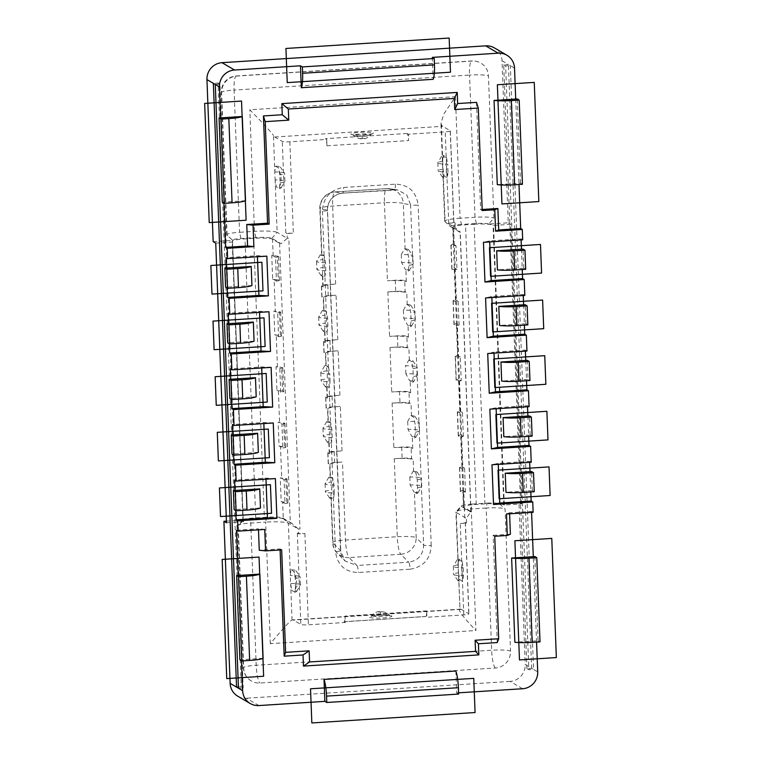 <?xml version="1.0" encoding="UTF-8"?>
<svg xmlns="http://www.w3.org/2000/svg" width="761" height="761" viewBox="0 0 761 761"><rect width="100%" height="100%" fill="white"/><g stroke="black" fill="none" stroke-linecap="round" stroke-linejoin="round"><path stroke-width="0.57" stroke-dasharray="3.81 2.85" d="M494.003 353.142L493.956 352.096L487.715 353.542M526.526 380.738L526.479 379.492L501.68 381.071M525.394 351.135L525.347 350.098L493.956 352.096M527.316 360.324L528.048 379.387L529.97 380.519M525.746 360.429L526.479 379.492L528.048 379.387M522.626 688.734L510.127 681.409A16.029 15.591 120.4 0 0 525.214 664.524L531.625 668.282L508.424 64.495L510.346 65.627L533.547 669.404L531.625 668.282L526.916 668.577L528.838 669.709L533.547 669.404L537.713 671.849M536.572 642.113L533.29 556.652M531.587 512.41L531.549 511.373L533.147 512.305M530.798 491.958L530.75 490.712L505.96 492.3M530.017 471.649L530.75 490.712L532.32 490.617L534.241 491.739M529.666 462.355L529.627 461.318L498.236 463.325L491.987 464.762M531.226 462.26L529.627 461.318M528.667 436.348L528.619 435.102L503.82 436.681M527.887 416.039L528.619 435.102L530.189 435.007L532.11 436.129M527.525 406.745L527.487 405.708L496.096 407.715L489.856 409.152M529.085 406.65L527.487 405.708M526.954 351.04L525.347 350.098M524.396 325.128L524.348 323.882L499.549 325.461M523.616 304.809L524.348 323.882L525.918 323.777L527.839 324.909M523.254 295.525L523.216 294.488L491.825 296.486L485.575 297.932M524.814 295.43L523.216 294.488M522.255 269.518L522.208 268.272L497.409 269.851M521.475 249.199L522.208 268.272L523.777 268.167L525.699 269.299M521.114 239.915L521.076 238.878L489.684 240.876L483.444 242.321M522.683 239.81L521.076 238.878M515.711 99.054L518.992 184.514M271.886 238.307L277.166 232.4L287.239 238.298L281.075 243.701L271.886 238.307A13.622 1.731 -2.2 0 0 255.82 237.565L240.914 238.516A10.416 1.322 -2.2 0 0 232.666 240.305A10.416 1.322 -2.2 0 0 232.79 240.39L227.082 235.178L221.622 92.966A16.029 15.591 -59.6 0 1 236.7 76.081L472.134 61.051A16.029 15.591 -59.6 0 1 488.438 75.948L493.899 218.15L488.619 224.057L508.243 222.811L502.013 60.737A16.029 15.591 120.4 0 0 494.431 47.914M220.633 117.879L223.905 203.139M227.178 288.143L226.398 268.034M229.308 343.753L228.538 323.644M231.449 399.363L230.678 379.254M233.579 454.973L232.809 434.864M235.72 510.583L234.949 490.474M241.484 660.738L238.212 575.478M237.727 696.182A16.029 15.591 120.4 0 0 246.44 698.237L258.94 705.561M510.127 681.409L246.44 698.237M458.579 692.824L456.705 692.948L458.626 694.07M502.013 60.737L508.424 64.495L503.715 64.799L526.916 668.577M521.551 503.953L510.802 224.314L493.537 225.418L504.286 505.057L521.551 503.953L518.983 502.45L525.214 664.524M508.243 222.811L510.802 224.314M456.952 269.584L454.593 268.205A16.029 2.036 177.8 0 1 454.269 267.815A16.029 2.036 177.8 0 1 454.307 267.663L452.015 268.88A5.612 0.713 -2.2 0 0 451.834 269.071A5.612 0.713 -2.2 0 0 456.952 269.584L456.039 245.746A5.612 0.713 177.8 0 1 450.921 245.232A5.612 0.713 177.8 0 1 451.102 245.052L453.394 243.824A16.029 2.036 -2.2 0 0 453.356 243.986A16.029 2.036 -2.2 0 0 453.68 244.367L453.033 227.682A16.029 2.036 177.8 0 1 452.709 227.301A16.029 2.036 177.8 0 1 465.532 224.809L474.16 224.257L484.9 503.896A16.029 2.036 -2.2 0 1 503.801 504.771L504.286 505.057M474.16 224.257A16.029 2.036 177.8 0 1 493.061 225.132L493.537 225.418M484.9 503.896L476.272 504.448A16.029 2.036 -2.2 0 0 463.459 506.94A16.029 2.036 -2.2 0 0 463.782 507.33L470.831 511.459A8.019 1.018 177.8 0 1 470.992 511.658A8.019 1.018 177.8 0 1 470.745 511.925L466.341 518.346L466.55 523.13L460.272 523.53A6.411 0.818 -2.2 0 0 465.399 522.531A6.411 0.818 -2.2 0 0 465.266 522.379L466.55 523.13M455.373 356.272A5.612 0.713 -2.2 0 0 455.192 356.462A5.612 0.713 -2.2 0 0 460.31 356.976L461.223 380.804L458.864 379.425A16.029 2.036 177.8 0 1 458.541 379.035A16.029 2.036 177.8 0 1 458.579 378.883L456.286 380.1L455.373 356.272L457.665 355.045A16.029 2.036 -2.2 0 0 457.627 355.206A16.029 2.036 -2.2 0 0 457.951 355.596L456.733 323.815A16.029 2.036 177.8 0 1 456.41 323.425A16.029 2.036 177.8 0 1 456.448 323.273L454.155 324.49A5.612 0.713 -2.2 0 0 453.975 324.681A5.612 0.713 -2.2 0 0 459.083 325.194L456.733 323.815M459.083 325.194L458.17 301.366A5.612 0.713 177.8 0 1 453.061 300.842A5.612 0.713 177.8 0 1 453.233 300.662L455.535 299.434L456.448 323.273M455.535 299.434A16.029 2.036 -2.2 0 0 455.487 299.596A16.029 2.036 -2.2 0 0 455.82 299.977L454.593 268.205M453.394 243.824L454.307 267.663M463.135 490.645A16.029 2.036 177.8 0 1 462.812 490.265A16.029 2.036 177.8 0 1 462.859 490.103L460.557 491.321A5.612 0.713 -2.2 0 0 460.386 491.511A5.612 0.713 -2.2 0 0 465.494 492.025L463.135 490.645L463.782 507.33M465.494 492.025L464.581 468.196A5.612 0.713 177.8 0 1 459.473 467.682A5.612 0.713 177.8 0 1 459.644 467.492L461.937 466.274L462.859 490.103M461.937 466.274A16.029 2.036 -2.2 0 0 461.898 466.426A16.029 2.036 -2.2 0 0 462.222 466.816L461.004 435.035A16.029 2.036 177.8 0 1 460.681 434.645A16.029 2.036 177.8 0 1 460.719 434.493L458.426 435.711A5.612 0.713 -2.2 0 0 458.246 435.901A5.612 0.713 -2.2 0 0 463.363 436.414L461.004 435.035M463.363 436.414L462.441 412.586A5.612 0.713 177.8 0 1 457.332 412.072A5.612 0.713 177.8 0 1 457.513 411.882L459.806 410.664L460.719 434.493M459.806 410.664A16.029 2.036 -2.2 0 0 459.768 410.816A16.029 2.036 -2.2 0 0 460.091 411.206L458.864 379.425M457.665 355.045L458.579 378.883M461.223 380.804A5.612 0.713 177.8 0 1 456.115 380.291A5.612 0.713 177.8 0 1 456.286 380.1M464.581 468.196L462.222 466.816M462.441 412.586L460.091 411.206M460.31 356.976L457.951 355.596M458.17 301.366L455.82 299.977M456.039 245.746L453.68 244.367M453.033 227.682L460.091 231.82A8.019 1.018 -2.2 0 1 460.253 232.01A8.019 1.018 -2.2 0 1 460.005 232.276L455.164 227.577L445.099 221.679L450.807 226.892A13.622 1.731 -2.2 0 1 450.655 226.778L444.89 221.527A19.234 2.445 -2.2 0 0 445.099 221.679L443.111 169.893L444.234 176.133L447.24 177.893L447.582 175.42L446.488 172.1L448.01 172.129L447.582 175.42M298.616 533.851L297.332 533.1A6.411 0.818 -2.2 0 0 304.895 533.451L298.616 533.851L298.407 529.066L299.996 528.981L288.828 238.212L287.239 238.298L287.078 233.551L293.356 233.151A6.411 0.818 177.8 0 1 285.794 232.799L287.078 233.551M240.914 238.516L239.572 232.295L254.478 231.344A19.234 2.445 -2.2 0 1 277.166 232.4L275.178 180.604L276.291 186.845L279.297 188.604L280.077 182.849L279.772 174.906L278.507 167.953L275.501 166.193L274.816 171.377L273.437 135.458A25.646 4.966 86.3 0 0 274.75 137.018L282.283 141.432A6.411 0.818 -2.2 0 0 289.846 141.784L326.726 139.434L326.973 145.789A6.411 1.246 -93.7 0 0 325.442 138.683L326.726 139.434M408.343 134.221L407.059 133.47A6.411 1.246 86.3 0 1 408.59 140.576L408.343 134.221L445.233 131.872A6.411 0.818 -2.2 0 0 450.35 130.873A6.411 0.818 -2.2 0 0 450.227 130.721L442.693 126.307A25.646 4.966 -93.7 0 1 441.38 124.747L440.942 123.006L444.015 113.75L455.42 96.676L249.817 109.793C263.962 124.252 271.829 132.814 273.437 135.458M455.021 222.83L453.737 222.079A6.411 0.818 177.8 0 1 453.86 222.231A6.411 0.818 177.8 0 1 448.743 223.23L455.021 222.83L455.173 227.587L453.632 227.701L464.8 518.469L466.35 518.355L456.277 512.448A19.234 2.445 177.8 0 1 455.887 511.982A19.234 2.445 177.8 0 1 456.029 511.658A19.234 2.445 177.8 0 1 471.259 508.985L475.929 630.536C462.888 616.724 457.58 609.675 459.996 609.38L455.887 511.982M470.745 511.925L461.556 506.531L456.277 512.448L458.265 564.234L458.94 559.05L461.956 560.819L463.211 567.763L463.516 575.716L462.745 581.471L459.739 579.711L458.617 573.471L459.996 609.38A25.646 4.966 -93.7 0 1 460.595 609.152A25.646 4.966 -93.7 0 1 461.252 609.323L468.776 613.737A6.411 0.818 177.8 0 1 468.909 613.899A6.411 0.818 177.8 0 1 463.782 614.898L426.902 617.247L426.655 610.893A6.411 1.246 86.3 0 1 425.78 616.543A6.411 1.246 86.3 0 1 425.618 616.496L426.902 617.247M345.285 622.45L344.001 621.699A6.411 1.246 -93.7 0 0 344.162 621.747A6.411 1.246 -93.7 0 0 345.037 616.096L345.285 622.45L308.405 624.81A6.411 0.818 177.8 0 1 300.842 624.458L293.308 620.044A25.646 4.966 86.3 0 0 292.652 619.863A25.646 4.966 86.3 0 0 292.053 620.101C290.493 620.405 283.244 628.263 270.326 643.663L475.929 630.536M410.103 569.209C423.439 566.926 430.479 559.012 431.221 545.475A6.411 0.818 177.8 0 1 423.658 545.123L410.588 204.747A6.411 0.818 -2.2 0 0 418.15 205.099C416.2 191.553 408.59 184.571 395.32 184.172L343.525 187.472C330.188 189.755 323.149 197.67 322.407 211.206A6.411 0.818 -2.2 0 0 327.534 210.217A6.411 0.818 -2.2 0 0 327.401 210.055L340.481 550.431A6.411 0.818 177.8 0 1 340.605 550.583A6.411 0.818 177.8 0 1 335.477 551.582C337.427 565.128 345.037 572.11 358.317 572.51L410.103 569.209A6.411 1.246 86.3 0 0 408.695 562.189C418.198 560.61 423.183 554.921 423.658 545.123L416.172 537.608L414.422 492.167L416.714 493.508L417.532 487.772L417.228 479.83L415.915 472.847L413.632 471.506A16.029 2.036 -2.2 0 0 413.118 471.287A10.369 1.322 177.8 0 1 417.114 472.067A10.369 1.322 177.8 0 1 415.915 472.847M291.815 523.34L282.626 517.956A13.622 1.731 177.8 0 0 266.559 517.204L265.656 522.113A19.234 2.445 177.8 0 1 288.333 523.159L298.407 529.066L291.815 523.34A8.019 1.018 177.8 0 1 290.331 522.978L283.282 518.85L282.645 502.165L285.004 503.544L284.081 479.715L281.732 478.336L280.505 446.555L282.864 447.934L281.95 424.105L279.591 422.716L278.374 390.945L280.723 392.324L279.81 368.495L277.451 367.106L276.233 335.335L278.593 336.714L277.679 312.876L275.32 311.496L274.103 279.725L276.452 281.104L275.539 257.266L273.18 255.886A16.029 2.036 -2.2 0 0 271.744 255.42L277.337 256.134L278.26 279.972L272.657 279.249L271.744 255.42M283.282 518.85A16.029 2.036 -2.2 0 0 264.381 517.975L255.753 518.526A16.029 2.036 -2.2 0 0 242.94 521.019A16.029 2.036 -2.2 0 0 243.263 521.399L232.514 241.76A16.029 2.036 177.8 0 1 232.191 241.37A16.029 2.036 177.8 0 1 245.004 238.878L253.641 238.326A16.029 2.036 177.8 0 1 272.543 239.201L279.591 243.339A8.019 1.018 -2.2 0 0 281.075 243.701M279.81 368.495A5.612 0.713 -2.2 0 0 282.778 367.744A5.612 0.713 -2.2 0 0 281.608 367.354L282.531 391.192A5.612 0.713 177.8 0 1 283.691 391.582A5.612 0.713 177.8 0 1 280.723 392.324M282.531 391.192L276.928 390.479L276.015 366.64L281.608 367.354M272.657 279.249A16.029 2.036 177.8 0 1 274.103 279.725M275.32 311.496A16.029 2.036 -2.2 0 0 273.874 311.03L279.477 311.744L280.39 335.582L274.797 334.859L273.874 311.03M274.797 334.859A16.029 2.036 177.8 0 1 276.233 335.335M277.451 367.106A16.029 2.036 -2.2 0 0 276.015 366.64M276.928 390.479A16.029 2.036 177.8 0 1 278.374 390.945M279.591 422.716A16.029 2.036 -2.2 0 0 278.155 422.25L283.748 422.964L284.662 446.802L279.068 446.089L278.145 422.25M279.068 446.089A16.029 2.036 177.8 0 1 280.505 446.555M281.732 478.336A16.029 2.036 -2.2 0 0 280.286 477.86L285.889 478.583L286.802 502.412L281.199 501.699L280.286 477.86M281.199 501.699A16.029 2.036 177.8 0 1 282.645 502.165M243.739 521.685L226.474 522.788M215.734 243.139L232.999 242.036M238.421 686.983L241.256 686.803L218.065 83.025L213.356 83.329M215.277 84.452L219.986 84.157L243.178 687.934L241.256 686.803M219.986 84.157L218.065 83.025M238.469 688.229L243.178 687.934M226.417 521.123L243.53 520.029L238.25 525.946L243.71 668.148A16.029 15.591 -59.6 0 0 260.024 683.036L495.449 668.015A16.029 15.591 -59.6 0 0 510.536 651.121A16.029 2.036 -2.2 0 0 491.635 650.246L256.2 665.266A16.029 2.036 -2.2 0 0 243.387 667.758A16.029 2.036 -2.2 0 0 243.71 668.148M518.983 502.45L499.368 503.706L505.076 508.919L510.536 651.121M238.25 525.946A16.029 2.036 177.8 0 1 237.927 525.556A16.029 2.036 177.8 0 1 238.05 525.29A16.029 2.036 177.8 0 1 250.74 523.064L265.656 522.113L270.326 643.663M472.172 504.086L487.078 503.135L486.174 508.034L471.259 508.985L472.172 504.086A13.622 1.731 177.8 0 0 461.385 505.979L456.029 511.658M458.617 573.471L458.502 572.767A14.43 1.836 -2.2 0 0 453.642 574.336A14.43 1.836 -2.2 0 0 453.699 574.479A14.43 1.836 -2.2 0 0 461.994 575.677L463.516 575.716M458.265 564.234L458.502 572.767M295.572 586.427L295.268 578.484L294.012 571.53L291.006 569.77L290.245 575.544L290.55 583.487L291.796 590.422L294.802 592.191L295.572 586.427L296.704 586.227A14.43 1.836 -2.2 0 0 300.367 585A14.43 1.836 -2.2 0 0 300.414 584.848A14.43 1.836 -2.2 0 0 290.55 583.487M294.802 592.191A10.416 1.322 -2.2 0 0 296.619 591.468A10.416 1.322 -2.2 0 0 291.796 590.422M295.268 578.484L296.4 578.284A14.43 1.836 177.8 0 0 300.11 576.905A14.43 1.836 177.8 0 0 300.053 576.752A14.43 1.836 177.8 0 0 290.245 575.544M291.006 569.77A10.416 1.322 177.8 0 1 295.82 570.598A10.416 1.322 177.8 0 1 294.012 571.53M243.53 520.029A10.416 1.322 177.8 0 1 243.396 519.611A10.416 1.322 177.8 0 1 251.653 518.155L250.74 523.064L256.2 665.266A16.029 3.101 86.3 0 0 260.024 683.036M266.559 517.204L251.653 518.155M459.739 579.711A10.416 1.322 -2.2 0 0 457.932 580.643A10.416 1.322 -2.2 0 0 462.745 581.471M458.198 564.824A14.43 1.836 -2.2 0 0 453.375 566.241A14.43 1.836 -2.2 0 0 453.337 566.393A14.43 1.836 -2.2 0 0 461.689 567.735L461.994 575.677L463.088 578.997M461.956 560.819A10.416 1.322 177.8 0 1 457.123 559.773A10.416 1.322 177.8 0 1 458.94 559.05M463.211 567.763L461.689 567.735L462.507 563.815M461.556 506.531A13.622 1.731 177.8 0 1 461.385 505.979M487.078 503.135A10.416 1.322 177.8 0 1 499.368 503.706M495.449 668.015A16.029 3.101 -93.7 0 1 491.635 650.246L486.174 508.034A16.029 2.036 177.8 0 1 505.076 508.919M213.166 241.637L232.79 240.39M448.01 172.129L447.706 164.186L446.184 164.157A14.43 1.836 177.8 0 1 437.832 162.816A14.43 1.836 177.8 0 1 437.87 162.664A14.43 1.836 177.8 0 1 442.693 161.246L443.444 155.472L446.45 157.232L447.706 164.186M488.619 224.057A10.416 1.322 -2.2 0 0 476.338 223.487L461.423 224.438L460.091 218.226A19.234 2.445 -2.2 0 0 444.719 221.213A19.234 2.445 -2.2 0 0 444.89 221.527M442.693 161.246L443.111 169.893M455.42 96.676L460.091 218.226L475.007 217.275A16.029 2.036 -2.2 0 1 493.899 218.15M274.816 171.377L274.74 171.967A14.43 1.836 177.8 0 1 284.547 173.175A14.43 1.836 177.8 0 1 284.604 173.327A14.43 1.836 177.8 0 1 280.895 174.707L279.772 174.906M275.178 180.604L274.74 171.967M221.622 92.966A16.029 2.036 177.8 0 1 221.299 92.585A16.029 2.036 177.8 0 1 234.112 90.093L239.572 232.295A16.029 2.036 -2.2 0 0 226.759 234.788A16.029 2.036 -2.2 0 0 226.902 235.044A16.029 2.036 -2.2 0 0 227.082 235.178M476.338 223.487L475.007 217.275L469.537 75.063A16.029 2.036 177.8 0 1 488.438 75.948M461.423 224.438A13.622 1.731 -2.2 0 0 450.655 226.778M460.005 232.276L450.807 226.892M280.077 182.849L281.199 182.65A14.43 1.836 -2.2 0 0 284.861 181.422A14.43 1.836 -2.2 0 0 284.909 181.27A14.43 1.836 -2.2 0 0 275.044 179.91M279.297 188.604A10.416 1.322 -2.2 0 0 281.113 187.881A10.416 1.322 -2.2 0 0 276.291 186.845M275.501 166.193A10.416 1.322 177.8 0 1 280.314 167.02A10.416 1.322 177.8 0 1 278.507 167.953M446.45 157.232A10.416 1.322 177.8 0 1 441.627 156.195A10.416 1.322 177.8 0 1 443.444 155.472M444.234 176.133A10.416 1.322 -2.2 0 0 442.426 177.066A10.416 1.322 -2.2 0 0 447.24 177.893M442.997 169.189A14.43 1.836 -2.2 0 0 438.136 170.759A14.43 1.836 -2.2 0 0 438.193 170.902A14.43 1.836 -2.2 0 0 446.488 172.1L446.184 164.157L447.002 160.238M285.004 503.544A5.612 0.713 -2.2 0 0 287.962 502.802A5.612 0.713 -2.2 0 0 286.802 502.412M284.081 479.715A5.612 0.713 -2.2 0 0 287.049 478.964A5.612 0.713 -2.2 0 0 285.889 478.583M282.864 447.934A5.612 0.713 -2.2 0 0 285.822 447.192A5.612 0.713 -2.2 0 0 284.662 446.802M281.95 424.105A5.612 0.713 -2.2 0 0 284.909 423.354A5.612 0.713 -2.2 0 0 283.748 422.964M278.593 336.714A5.612 0.713 -2.2 0 0 281.551 335.972A5.612 0.713 -2.2 0 0 280.39 335.582M277.679 312.876A5.612 0.713 -2.2 0 0 280.638 312.134A5.612 0.713 -2.2 0 0 279.477 311.744M276.452 281.104A5.612 0.713 -2.2 0 0 279.42 280.352A5.612 0.713 -2.2 0 0 278.26 279.972M275.539 257.266A5.612 0.713 -2.2 0 0 278.497 256.524A5.612 0.713 -2.2 0 0 277.337 256.134M412.443 382.279A10.369 1.322 -2.2 0 0 413.642 381.708L417.399 375.24A14.373 1.826 177.8 0 0 417.437 375.097A14.373 1.826 177.8 0 0 405.86 373.746L409.637 380.719A16.029 2.036 177.8 0 1 410.15 380.938L412.443 382.279L413.261 376.552L412.957 368.609L411.644 361.627L409.361 360.286A16.029 2.036 -2.2 0 0 408.847 360.058A10.369 1.322 177.8 0 1 412.843 360.847A10.369 1.322 177.8 0 1 411.644 361.627M409.009 391.915L410.607 392.857A16.029 2.036 -2.2 0 0 391.706 391.982L399.554 391.477A8.019 1.018 177.8 0 1 409.009 391.915L409.437 403.045A8.019 1.018 -2.2 0 0 399.982 402.598L392.134 403.102A16.029 2.036 177.8 0 1 411.035 403.977L409.437 403.045M410.978 415.668A16.029 2.036 -2.2 0 1 411.492 415.896L413.784 417.237L415.087 424.219A14.373 1.826 -2.2 0 0 419.263 422.764A14.373 1.826 -2.2 0 0 419.216 422.612A14.373 1.826 -2.2 0 0 407.696 421.413L410.978 415.668A10.369 1.322 177.8 0 1 414.983 416.457A10.369 1.322 177.8 0 1 413.784 417.237M407.696 421.413L408.001 429.356L411.777 436.329A16.029 2.036 177.8 0 1 412.291 436.548L414.574 437.889L415.392 432.162L415.087 424.219M411.14 447.525L412.747 448.467A16.029 2.036 -2.2 0 0 393.846 447.592L401.694 447.088A8.019 1.018 177.8 0 1 411.14 447.525L411.568 458.655A8.019 1.018 -2.2 0 0 402.122 458.217L394.274 458.712A16.029 2.036 177.8 0 1 413.175 459.587L411.568 458.655M404.567 248.837A16.029 2.036 -2.2 0 1 405.08 249.066L407.373 250.407L408.686 257.38A14.373 1.826 -2.2 0 0 412.862 255.924A14.373 1.826 -2.2 0 0 412.804 255.782A14.373 1.826 -2.2 0 0 401.285 254.583L404.567 248.837A10.369 1.322 177.8 0 1 408.571 249.618A10.369 1.322 177.8 0 1 407.373 250.407M401.285 254.583L401.589 262.526L405.366 269.499A16.029 2.036 177.8 0 1 405.879 269.717L408.162 271.059L408.99 265.332L408.686 257.38M404.728 280.695L406.336 281.637A16.029 2.036 -2.2 0 0 387.435 280.761L395.282 280.257A8.019 1.018 177.8 0 1 404.728 280.695L405.156 291.815A8.019 1.018 -2.2 0 0 395.71 291.377L387.863 291.882A16.029 2.036 177.8 0 1 406.764 292.757L405.156 291.815M406.707 304.448A16.029 2.036 -2.2 0 1 407.221 304.676L409.513 306.017L410.816 312.999A14.373 1.826 -2.2 0 0 414.992 311.534A14.373 1.826 -2.2 0 0 414.945 311.392A14.373 1.826 -2.2 0 0 403.416 310.193L406.707 304.448A10.369 1.322 177.8 0 1 410.712 305.237A10.369 1.322 177.8 0 1 409.513 306.017M403.416 310.193L403.73 318.136L407.496 325.109A16.029 2.036 177.8 0 1 408.01 325.327L410.303 326.669L411.121 320.942L410.816 312.999M406.869 336.305L408.467 337.247A16.029 2.036 -2.2 0 0 389.575 336.372L397.423 335.867A8.019 1.018 177.8 0 1 406.869 336.305L407.297 347.425A8.019 1.018 -2.2 0 0 397.841 346.987L390.003 347.492A16.029 2.036 177.8 0 1 408.895 348.367L407.297 347.425M412.957 368.609A14.373 1.826 -2.2 0 0 417.133 367.154A14.373 1.826 -2.2 0 0 417.076 367.002A14.373 1.826 -2.2 0 0 405.556 365.803L408.847 360.058M417.399 375.24A14.373 1.826 177.8 0 1 413.261 376.552M405.86 373.746L405.556 365.803M327.097 397.775L326.688 386.008A16.029 2.036 177.8 0 0 326.964 386.246L327.42 398.165A16.029 2.036 -2.2 0 1 327.097 397.775A16.029 2.036 -2.2 0 1 339.91 395.282L332.062 395.787A8.019 1.018 177.8 0 0 325.66 397.033L326.089 408.153A8.019 1.018 -2.2 0 0 326.25 408.353L327.848 409.285A16.029 2.036 177.8 0 1 327.525 408.904A16.029 2.036 177.8 0 1 340.338 406.403L332.49 406.907A8.019 1.018 -2.2 0 0 326.089 408.153M330.597 422.545A10.369 1.322 177.8 0 1 326.735 421.565A10.369 1.322 177.8 0 1 328.029 420.966A16.029 2.036 -2.2 0 0 328.305 421.204L330.597 422.545L331.91 429.527L332.215 437.47L331.387 443.197L329.104 441.856L329.561 453.775A16.029 2.036 -2.2 0 1 329.237 453.394A16.029 2.036 -2.2 0 1 342.05 450.893L334.203 451.397A8.019 1.018 177.8 0 0 327.791 452.643L328.219 463.763A8.019 1.018 -2.2 0 0 328.381 463.963L329.989 464.895A16.029 2.036 177.8 0 1 329.665 464.514A16.029 2.036 177.8 0 1 342.479 462.022L334.631 462.517A8.019 1.018 -2.2 0 0 328.219 463.763M324.186 255.715A10.369 1.322 177.8 0 1 320.324 254.726A10.369 1.322 177.8 0 1 321.627 254.136A16.029 2.036 -2.2 0 0 321.903 254.374L324.186 255.715L325.499 262.697L325.803 270.64L324.985 276.367L322.693 275.025L323.149 286.945A16.029 2.036 -2.2 0 1 322.826 286.555A16.029 2.036 -2.2 0 1 335.639 284.062L327.791 284.566A8.019 1.018 177.8 0 0 321.389 285.813L321.808 296.933A8.019 1.018 -2.2 0 0 321.97 297.123L323.577 298.065A16.029 2.036 177.8 0 1 323.254 297.675A16.029 2.036 177.8 0 1 336.067 295.182L328.219 295.687A8.019 1.018 -2.2 0 0 321.808 296.933M326.326 311.325A10.369 1.322 177.8 0 1 322.464 310.336A10.369 1.322 177.8 0 1 323.758 309.746A16.029 2.036 -2.2 0 0 324.034 309.984L326.326 311.325L327.63 318.307L327.934 326.25L327.116 331.977L324.833 330.635L325.289 342.555A16.029 2.036 -2.2 0 1 324.966 342.165A16.029 2.036 -2.2 0 1 337.779 339.672L329.932 340.177A8.019 1.018 177.8 0 0 323.52 341.423L323.948 352.543A8.019 1.018 -2.2 0 0 324.11 352.733L325.718 353.675A16.029 2.036 177.8 0 1 325.394 353.294A16.029 2.036 177.8 0 1 338.207 350.792L330.36 351.297A8.019 1.018 -2.2 0 0 323.948 352.543M326.602 384.809L327.392 378.75L327.078 370.807L325.898 365.356A16.029 2.036 -2.2 0 0 326.174 365.594L328.457 366.935A10.369 1.322 177.8 0 1 324.595 365.946A10.369 1.322 177.8 0 1 325.898 365.356L325.394 353.294M327.078 370.807A14.373 1.826 -2.2 0 0 320.847 372.414A14.373 1.826 -2.2 0 0 320.809 372.567A14.373 1.826 -2.2 0 0 329.77 373.917L330.074 381.86A14.373 1.826 177.8 0 1 321.161 380.652A14.373 1.826 177.8 0 1 321.113 380.51A14.373 1.826 177.8 0 1 327.392 378.75M394.274 458.712L397.271 536.724L345.475 540.034A16.029 2.036 -2.2 0 0 332.662 542.526L330.959 497.228A16.029 2.036 177.8 0 0 331.235 497.475L333.527 498.816L334.345 493.08A14.373 1.826 177.8 0 1 325.442 491.882A14.373 1.826 177.8 0 1 325.385 491.73A14.373 1.826 177.8 0 1 331.663 489.979L331.358 482.027L330.16 477.48M332.728 478.155A10.369 1.322 177.8 0 1 328.876 477.176A10.369 1.322 177.8 0 1 330.169 476.576A16.029 2.036 -2.2 0 0 330.445 476.814L332.728 478.155L334.041 485.138L334.345 493.08M329.561 453.775L327.953 452.833A8.019 1.018 177.8 0 1 327.791 452.643M327.42 398.165L325.822 397.223A8.019 1.018 177.8 0 1 325.66 397.033M326.964 386.246L329.256 387.587L330.074 381.86M328.457 366.935L329.77 373.917M325.289 342.555L323.682 341.613A8.019 1.018 177.8 0 1 323.52 341.423M323.149 286.945L321.551 286.003A8.019 1.018 177.8 0 1 321.389 285.813M331.235 497.475L332.985 542.916L340.481 550.431L345.085 561.019L356.899 565.49L349.004 557.575L400.8 554.274L408.695 562.189L356.899 565.49A6.411 1.246 -93.7 0 1 358.317 572.51M417.228 479.83A14.373 1.826 -2.2 0 0 421.404 478.374A14.373 1.826 -2.2 0 0 421.356 478.231A14.373 1.826 -2.2 0 0 409.827 477.023L413.118 471.287M409.827 477.023L410.131 484.966L413.908 491.939A16.029 2.036 177.8 0 1 414.422 492.167M416.714 493.508A10.369 1.322 -2.2 0 0 417.922 492.928A10.369 1.322 -2.2 0 0 413.908 491.939M417.532 487.772A14.373 1.826 -2.2 0 0 421.67 486.469A14.373 1.826 -2.2 0 0 421.708 486.317A14.373 1.826 -2.2 0 0 410.131 484.966M414.574 437.889A10.369 1.322 -2.2 0 0 415.782 437.318A10.369 1.322 -2.2 0 0 411.777 436.329M415.392 432.162A14.373 1.826 -2.2 0 0 419.53 430.85A14.373 1.826 -2.2 0 0 419.568 430.707A14.373 1.826 -2.2 0 0 408.001 429.356M330.873 496.039L331.663 489.979M329.104 441.856A16.029 2.036 177.8 0 1 328.828 441.618L329.523 434.36L329.218 426.417L328.02 421.87L327.525 408.904M331.91 429.527A14.373 1.826 177.8 0 1 322.949 428.177A14.373 1.826 177.8 0 1 322.987 428.034A14.373 1.826 177.8 0 1 329.218 426.417M332.215 437.47A14.373 1.826 177.8 0 1 323.301 436.262A14.373 1.826 177.8 0 1 323.254 436.12A14.373 1.826 177.8 0 1 329.523 434.36M328.828 441.618A10.369 1.322 -2.2 0 0 327.534 442.426A10.369 1.322 -2.2 0 0 331.387 443.197M334.041 485.138A14.373 1.826 177.8 0 1 325.08 483.787A14.373 1.826 177.8 0 1 325.118 483.644A14.373 1.826 177.8 0 1 331.358 482.027M330.959 497.228A10.369 1.322 -2.2 0 0 329.675 498.036A10.369 1.322 -2.2 0 0 333.527 498.816M335.639 284.062L332.643 206.05A16.029 3.101 86.3 0 1 334.83 191.934A16.029 3.101 86.3 0 1 334.964 191.934L342.593 193.123C333.08 194.683 328.01 200.333 327.401 210.055L320.153 208.933L321.903 254.374M322.693 275.025A16.029 2.036 177.8 0 1 322.417 274.788L323.111 267.53L322.807 259.587L321.618 255.04M325.499 262.697A14.373 1.826 177.8 0 1 316.538 261.346A14.373 1.826 177.8 0 1 316.576 261.194A14.373 1.826 177.8 0 1 322.807 259.587M325.803 270.64A14.373 1.826 177.8 0 1 316.89 269.432A14.373 1.826 177.8 0 1 316.842 269.289A14.373 1.826 177.8 0 1 323.111 267.53M322.417 274.788A10.369 1.322 -2.2 0 0 321.123 275.596A10.369 1.322 -2.2 0 0 324.985 276.367M324.833 330.635A16.029 2.036 177.8 0 1 324.557 330.398L325.251 323.14L324.947 315.197L323.748 310.65M327.63 318.307A14.373 1.826 177.8 0 1 318.669 316.957A14.373 1.826 177.8 0 1 318.716 316.804A14.373 1.826 177.8 0 1 324.947 315.197M327.934 326.25A14.373 1.826 177.8 0 1 319.03 325.042A14.373 1.826 177.8 0 1 318.973 324.899A14.373 1.826 177.8 0 1 325.251 323.14M324.557 330.398A10.369 1.322 -2.2 0 0 323.263 331.206A10.369 1.322 -2.2 0 0 327.116 331.977M405.08 249.066L403.34 203.625L410.588 204.747L406.802 194.978L397.727 189.965L386.759 188.633L334.964 191.934A16.029 15.715 98.8 0 0 320.153 208.933A16.029 2.036 177.8 0 1 319.829 208.543A16.029 2.036 177.8 0 1 332.643 206.05L384.438 202.74L387.435 280.761M410.303 326.669A10.369 1.322 -2.2 0 0 411.511 326.098A10.369 1.322 -2.2 0 0 407.496 325.109M411.121 320.942A14.373 1.826 -2.2 0 0 415.259 319.63A14.373 1.826 -2.2 0 0 415.297 319.487A14.373 1.826 -2.2 0 0 403.73 318.136M408.162 271.059A10.369 1.322 -2.2 0 0 409.37 270.488A10.369 1.322 -2.2 0 0 405.366 269.499M408.99 265.332A14.373 1.826 -2.2 0 0 413.118 264.019A14.373 1.826 -2.2 0 0 413.166 263.867A14.373 1.826 -2.2 0 0 401.589 262.526M326.688 386.008A10.369 1.322 -2.2 0 0 325.404 386.816A10.369 1.322 -2.2 0 0 329.256 387.587M413.642 381.708A10.369 1.322 -2.2 0 0 409.637 380.719M514.512 68.071L510.346 65.627L505.637 65.931L528.838 669.709M505.637 65.931L503.715 64.799M455.868 671.021L456.705 692.948M263.106 658.313L239.877 659.797M236.471 530.198L258.445 528.8L258.483 529.837M280.105 549.956L280.067 548.919L259.273 550.251M497.256 642.569L493.128 535.325L494.736 536.267M510.393 534.222L493.128 535.325M509.613 513.808L509.575 512.771L531.549 511.373M534.859 556.548L538.094 640.762L514.864 642.246M264.761 529.437L258.445 528.8M280.067 548.919L281.665 549.861M509.575 512.771L506.465 514.008M540.015 641.894L538.094 640.762M432.286 57.389L433.133 79.315M522.436 184.295L520.514 183.163L497.285 184.647M476.5 102.355L480.619 209.598L482.179 209.503M245.527 200.714L222.298 202.198M520.514 183.163L517.28 98.949M480.619 209.598L482.217 210.54M266.845 256.143L257.399 255.706L226.007 257.703M257.437 256.742L257.399 255.706M251.929 285.518L225.56 287.201M268.985 311.753L259.53 311.316L228.138 313.313M259.568 312.352L259.53 311.316M254.069 341.128L227.701 342.811M271.116 367.363L261.67 366.926L230.279 368.923M261.67 366.926L261.708 367.963M256.2 396.738L229.841 398.422M273.256 422.973L263.801 422.536L232.409 424.533M263.848 423.573L263.801 422.536M258.34 452.348L231.972 454.032M275.387 478.583L265.941 478.146L234.55 480.153M265.979 479.183L265.941 478.146M260.471 507.958L234.112 509.642M498.274 464.362L498.236 463.325M532.32 490.617L531.587 471.544M496.134 408.752L496.096 407.715M530.189 435.007L529.456 415.934M491.863 297.532L491.825 296.486M525.918 323.777L525.185 304.714M489.723 241.912L489.684 240.876M523.777 268.167L523.045 249.104M362.207 136.809L362.274 138.397M380.462 611.892L380.519 613.48M503.801 504.771L493.061 225.132M476.272 504.448L465.532 224.809M470.831 511.459L460.091 231.82M289.846 141.784L293.356 233.151M326.973 145.789L408.59 140.576M448.743 223.23L445.233 131.872M463.782 614.898L460.272 523.53M426.655 610.893L345.037 616.096M304.895 533.451L308.405 624.81M431.221 545.475L418.15 205.099M322.407 211.206L335.477 551.582M279.591 243.339L290.331 522.978M273.18 255.886L272.543 239.201M253.641 238.326L264.381 517.975M255.753 518.526L245.004 238.878M232.514 241.76L243.263 521.399M465.266 522.379L468.776 613.737M461.252 609.323L293.308 620.044M344.001 621.699L425.618 616.496M369.656 617.361A11.225 1.427 -2.2 0 0 382.888 617.97A11.225 1.427 -2.2 0 0 391.63 615.953A11.225 1.427 -2.2 0 0 378.398 615.345A11.225 1.427 -2.2 0 0 369.656 617.361M292.053 620.101L290.673 584.182M297.332 533.1L300.842 624.458M282.626 517.956L288.333 523.159L290.322 574.955M294.564 574.536L296.4 578.284L296.704 586.227L295.154 589.708M372.177 615.83A8.59 1.094 -2.2 0 0 381.86 616.324A8.59 1.094 -2.2 0 0 389.137 614.869A8.59 1.094 -2.2 0 0 389.004 614.755A8.59 1.094 -2.2 0 0 380.091 614.222A8.59 1.094 -2.2 0 0 372.034 615.525A8.59 1.094 -2.2 0 0 372.177 615.83M378.493 612.015L382.431 611.768L378.493 612.015M285.794 232.799L282.283 141.432M274.75 137.018L442.693 126.307M407.059 133.47L325.442 138.683M373.071 132.937A11.225 1.427 177.8 0 1 364.329 134.954A11.225 1.427 177.8 0 1 351.097 134.336A11.225 1.427 177.8 0 1 359.848 132.319A11.225 1.427 177.8 0 1 373.071 132.937M441.38 124.747L442.759 160.657M453.737 222.079L450.227 130.721M255.82 237.565L254.478 231.344L249.817 109.793M236.7 76.081A16.029 3.101 86.3 0 0 236.291 75.967A16.029 3.101 86.3 0 0 234.112 90.093L469.537 75.063A16.029 3.101 -93.7 0 1 471.725 60.947A16.029 3.101 -93.7 0 1 472.134 61.051M279.059 170.959L280.895 174.707L281.199 182.65L279.648 186.131M370.55 134.459A8.59 1.094 177.8 0 1 370.693 134.764A8.59 1.094 177.8 0 1 362.645 136.067A8.59 1.094 177.8 0 1 353.732 135.534A8.59 1.094 177.8 0 1 353.589 135.42A8.59 1.094 177.8 0 1 360.876 133.965A8.59 1.094 177.8 0 1 370.55 134.459M364.243 138.274L360.305 138.531L364.243 138.274M410.607 392.857L410.15 380.938M411.492 415.896L411.035 403.977M412.747 448.467L412.291 436.548M413.632 471.506L413.175 459.587M406.336 281.637L405.879 269.717M407.221 304.676L406.764 292.757M408.467 337.247L408.01 325.327M409.361 360.286L408.895 348.367M390.003 347.492L391.706 391.982M339.91 395.282L338.207 350.792M332.49 406.907L332.062 395.787M342.05 450.893L340.338 406.403M334.631 462.517L334.203 451.397M395.32 184.172A6.411 1.246 86.3 0 1 394.445 189.812A6.411 1.246 86.3 0 1 394.388 189.812L342.593 193.123A6.411 1.246 -93.7 0 0 342.65 193.123C334.888 193.227 326.498 201.912 327.534 210.207L340.823 552.648C340.852 552.667 340.985 556.386 345.085 561.019L337.323 553.228A16.029 16.029 0 0 1 332.662 542.526A16.029 2.036 -2.2 0 0 332.985 542.916A16.029 15.353 135.1 0 0 337.323 553.228A16.029 15.353 135.1 0 0 349.004 557.575A16.029 3.101 86.3 0 1 345.475 540.034L342.479 462.022M401.694 447.088L402.122 458.217M392.134 403.102L393.846 447.592M399.554 391.477L399.982 402.598M397.423 335.867L397.841 346.987M387.863 291.882L389.575 336.372M395.282 280.257L395.71 291.377M328.219 295.687L327.791 284.566M337.779 339.672L336.067 295.182M330.36 351.297L329.932 340.177M325.718 353.675L326.174 365.594M329.989 464.895L330.445 476.814M327.953 452.833L328.381 463.963M327.848 409.285L328.305 421.204M325.822 397.223L326.25 408.353M323.682 341.613L324.11 352.733M323.577 298.065L324.034 309.984M321.551 286.003L321.97 297.123M400.8 554.274A16.029 15.353 135.1 0 0 416.172 537.608A16.029 2.036 -2.2 0 0 397.271 536.724A16.029 3.101 -93.7 0 0 400.8 554.274M321.618 255.059L319.829 208.543A16.029 16.029 0 0 1 334.83 191.934L386.626 188.623A16.029 16.029 0 0 1 390.098 188.785A16.029 15.715 98.8 0 0 386.759 188.633A16.029 3.101 -93.7 0 0 386.626 188.623A16.029 3.101 -93.7 0 0 384.438 202.74A16.029 2.036 177.8 0 1 403.34 203.625A16.029 15.715 98.8 0 0 390.098 188.785L397.727 189.965L342.65 193.123A6.411 1.246 -93.7 0 0 343.525 187.472M460.557 491.321L459.644 467.492M458.426 435.711L457.513 411.882M454.155 324.49L453.233 300.662M452.015 268.88L451.102 245.052M463.459 506.94L462.812 490.265M461.898 466.426L460.681 434.645M459.768 410.816L458.541 379.035M457.627 355.206L456.41 323.425M455.487 299.596L454.269 267.815M453.356 243.986L452.709 227.301M456.115 380.291L455.192 356.462M470.992 511.658L460.253 232.01M282.778 367.744L283.691 391.582M242.94 521.019L232.191 241.37M251.301 680.981A16.029 16.029 0 0 1 243.387 667.758L237.927 525.556M465.399 522.531L468.909 613.899M460.595 609.152L292.652 619.863M296.619 591.468L300.367 585M295.82 570.598L300.053 576.752M300.414 584.848L300.11 576.905M243.396 519.611L238.05 525.29M425.78 616.543L344.162 621.747M389.137 614.869L390.117 615.659C389.86 615.763 390.64 615.088 380.595 615.259L371.121 616.381L372.034 615.525C373.394 613.651 376.495 609.58 386.788 612.795L389.137 614.869M457.932 580.643L453.699 574.479M453.337 566.393L453.642 574.336M457.123 559.773L453.375 566.241M444.719 221.213L440.942 123.006M232.666 240.305L226.902 235.044M226.759 234.788L221.299 92.585A16.029 16.029 0 0 1 236.291 75.967L471.725 60.947A16.029 16.029 0 0 1 480.847 63.115M281.113 187.881L284.861 181.422M280.314 167.02L284.547 173.175M284.909 181.27L284.604 173.327M441.627 156.195L437.87 162.664M442.426 177.066L438.193 170.902M437.832 162.816L438.136 170.759M450.35 130.873L453.86 222.231M370.693 134.764L371.606 133.907L362.141 135.039C352.096 135.201 352.866 134.526 352.619 134.63L355.939 137.494C358.85 138.673 361.361 139.054 363.492 138.645C365.175 139.139 367.573 137.846 370.693 134.764M287.049 478.964L287.962 502.802M284.909 423.354L285.822 447.192M280.638 312.134L281.551 335.972M278.497 256.524L279.42 280.352M417.437 375.097L417.133 367.154M320.809 372.567L321.113 380.51M417.922 492.928L421.67 486.469M421.708 486.317L421.404 478.374M417.114 472.067L421.356 478.231M415.782 437.318L419.53 430.85M419.568 430.707L419.263 422.764M414.983 416.457L419.216 422.612M330.16 477.508L329.665 464.514M329.237 453.394L328.733 440.429M326.735 421.565L322.987 428.034M322.949 428.177L323.254 436.12M327.534 442.426L323.301 436.262M328.876 477.176L325.118 483.644M325.08 483.787L325.385 491.73M329.675 498.036L325.442 491.882M322.826 286.555L322.331 273.589M320.324 254.726L316.576 261.194M316.538 261.346L316.842 269.289M321.123 275.596L316.89 269.432M324.966 342.165L324.462 329.199M323.748 310.678L323.254 297.675M322.464 310.336L318.716 316.804M318.669 316.957L318.973 324.899M323.263 331.206L319.03 325.042M411.511 326.098L415.259 319.63M415.297 319.487L414.992 311.534M410.712 305.237L414.945 311.392M409.37 270.488L413.118 264.019M413.166 263.867L412.862 255.924M408.571 249.618L412.804 255.782M325.404 386.816L321.161 380.652M324.595 365.946L320.847 372.414M412.843 360.847L417.076 367.002M460.386 491.511L459.473 467.682M458.246 435.901L457.332 412.072M453.975 324.681L453.061 300.842M451.834 269.071L450.921 245.232"/><path stroke-width="1.14" d="M237.679 520.809L236.072 519.868L267.463 517.87L276.918 518.308L237.679 520.809L238.079 531.14L264.761 529.437L265.579 550.888L281.665 549.861L285.603 652.339L309.147 650.836L309.575 661.965L475.558 651.368L475.13 640.248L498.674 638.745L494.736 536.267L507.292 535.459L506.465 514.008L533.147 512.305L532.748 501.984L493.518 504.486L491.987 464.762L531.226 462.26L530.617 446.374L491.378 448.876L489.856 409.152L529.085 406.65L528.476 390.754L489.237 393.266L487.715 353.542L526.954 351.04L526.346 335.144L487.107 337.656L485.575 297.932L524.814 295.43L524.205 279.534L484.966 282.036L483.444 242.321L522.683 239.81L522.284 229.489L495.601 231.192L494.774 209.741L482.217 210.54L478.289 108.052L454.745 109.555L454.317 98.435L288.333 109.032L288.761 120.152L265.218 121.655L269.156 224.134L253.071 225.161L253.889 246.612L227.206 248.314L225.608 247.373L247.582 245.974L253.889 246.612M276.918 518.308L275.387 478.583L236.157 481.085L235.539 465.199L274.778 462.698L273.256 422.973L234.017 425.475L233.408 409.589L272.647 407.087L271.116 367.363L231.877 369.865L231.268 353.979L270.507 351.477L268.985 311.753L229.746 314.255L229.137 298.369L268.376 295.858L266.845 256.143L227.606 258.645L227.206 248.314M489.237 393.266L495.487 391.82L494.003 353.142M500.947 362.008A17.636 2.245 177.8 0 0 518.251 362.15L518.983 381.223A17.636 2.245 -2.2 0 1 501.68 381.071L500.947 362.008L525.746 360.429L525.394 351.135M495.487 391.82L526.878 389.822L526.526 380.738M518.983 381.223L529.97 380.519L529.237 361.456L527.316 360.324L525.746 360.429M518.251 362.15L529.237 361.456M458.579 692.824L522.626 688.734A16.029 15.591 -59.6 0 0 537.713 671.849L536.572 642.113M533.29 556.652L534.859 556.548L536.781 557.68L540.015 641.894L532.167 642.389A17.636 2.245 -2.2 0 1 514.864 642.246L511.63 558.032L533.29 556.652L531.587 512.41M532.748 501.984L531.149 501.042L530.798 491.958M523.254 492.443L534.241 491.739L533.509 472.676L522.522 473.371L523.254 492.443A17.636 2.245 -2.2 0 1 505.96 492.3L505.228 473.228L530.017 471.649L529.666 462.355M530.617 446.374L529.009 445.432L528.667 436.348M521.123 436.833L532.11 436.129L531.378 417.066L520.391 417.76L521.123 436.833A17.636 2.245 -2.2 0 1 503.82 436.681L503.088 417.618L527.887 416.039L527.525 406.745M528.476 390.754L526.878 389.822M526.346 335.144L524.738 334.212L524.396 325.128M516.852 325.613L527.839 324.909L527.107 305.836L516.12 306.54L516.852 325.613A17.636 2.245 -2.2 0 1 499.549 325.461L498.816 306.398L523.616 304.809L523.254 295.525M524.205 279.534L522.607 278.593L522.255 269.518M514.712 269.993L525.699 269.299L524.966 250.226L513.979 250.93L514.712 269.993A17.636 2.245 -2.2 0 1 497.409 269.851L496.676 250.788L521.475 249.199L521.114 239.915M522.284 229.489L520.686 228.547L518.992 184.514M324.861 701.357L324.024 679.43L455.868 671.021A17.636 3.415 -93.7 0 1 458.388 687.716L458.626 694.07L326.783 702.489L324.861 701.357L258.94 705.561A16.029 15.591 -59.6 0 1 250.226 703.506L237.727 696.182A16.029 15.591 120.4 0 1 230.136 683.349L238.469 688.229L215.277 84.452L219.444 86.897A16.029 15.591 -59.6 0 1 234.531 70.012L300.452 65.798L302.374 66.93L434.217 58.511L432.286 57.389L498.208 53.184A16.029 15.591 -59.6 0 1 514.512 68.071L515.711 99.054L517.28 98.949L519.202 100.081L511.354 100.576A17.636 2.245 177.8 0 1 494.051 100.433L515.711 99.054M506.931 55.239L494.431 47.914A16.029 15.591 120.4 0 0 485.708 45.85L222.031 62.678A16.029 15.591 120.4 0 0 206.944 79.572L213.166 241.637L215.734 243.139L226.474 522.788L223.915 521.285L230.136 683.349M215.277 84.452L206.944 79.572M219.444 86.897L220.633 117.879L242.293 116.5L245.527 200.714A17.636 2.245 -2.2 0 1 232.067 202.816L228.833 118.611A17.636 2.245 177.8 0 0 242.293 116.5M223.905 203.139L225.608 247.373M227.606 258.645L226.007 257.703L226.398 268.034L251.197 266.445L251.929 285.518A17.636 2.245 -2.2 0 1 238.478 287.629L227.491 288.324L225.56 287.201L224.828 268.129L226.759 269.261L227.491 288.324M229.137 298.369L227.529 297.427L227.178 288.143M229.746 314.255L228.138 313.313L228.538 323.644L253.337 322.065L254.069 341.128A17.636 2.245 -2.2 0 1 240.609 343.24L229.622 343.934L227.701 342.811L226.968 323.739L228.89 324.871L229.622 343.934M231.268 353.979L229.67 353.037L229.308 343.753M231.877 369.865L230.279 368.923L230.678 379.254L255.468 377.675L256.2 396.738A17.636 2.245 -2.2 0 1 242.749 398.85L231.763 399.544L229.841 398.422L229.109 379.359L231.03 380.481L231.763 399.544M233.408 409.589L231.801 408.647L231.449 399.363M234.017 425.475L232.409 424.533L232.809 434.864L257.608 433.285L258.34 452.348A17.636 2.245 -2.2 0 1 244.88 454.46L233.893 455.164L231.972 454.032L231.239 434.969L233.161 436.091L233.893 455.164M235.539 465.199L233.941 464.258L233.579 454.973M236.157 481.085L234.55 480.153L234.949 490.474L259.739 488.895L260.471 507.958A17.636 2.245 -2.2 0 1 247.021 510.07L236.034 510.774L234.112 509.642L233.38 490.579L235.301 491.701L236.034 510.774M236.072 519.868L235.72 510.583M238.079 531.14L236.471 530.198L238.212 575.478L259.872 574.098L263.106 658.313A17.636 2.245 -2.2 0 1 249.646 660.424L241.798 660.919L239.877 659.797L236.642 575.582L238.564 576.705L241.798 660.919M250.226 703.506A16.029 15.591 -59.6 0 1 242.635 690.674L241.484 660.738M238.421 686.983L236.547 687.107L213.356 83.329M226.417 521.123L223.915 521.285M258.483 529.837L259.273 550.251L265.579 550.888M280.105 549.956L284.186 656.172L303.021 654.964L303.449 666.094L478.84 654.898L478.422 643.777L497.256 642.569L498.674 638.745M507.292 535.459L510.393 534.222L509.613 513.808M326.783 702.489L326.545 696.125A17.636 3.415 86.3 0 0 324.024 679.43M238.212 575.478L236.642 575.582M259.872 574.098A17.636 2.245 177.8 0 1 246.412 576.21L238.564 576.705M285.603 652.339L284.186 656.172M309.147 650.836L303.021 654.964M309.575 661.965L303.449 666.094M475.558 651.368L478.84 654.898M475.13 640.248L478.422 643.777M536.781 557.68L528.933 558.184A17.636 2.245 177.8 0 1 511.63 558.032M434.217 58.511L434.455 64.875A17.636 3.415 -93.7 0 1 433.133 79.315L301.289 87.724L300.452 65.798M511.354 100.576L514.588 184.79A17.636 2.245 -2.2 0 1 497.285 184.647L494.051 100.433M495.601 231.192L498.712 229.946L520.686 228.547M498.712 229.946L497.884 208.495L494.774 209.741M482.179 209.503L497.884 208.495M478.289 108.052L476.5 102.355L457.665 103.553L457.237 92.433L281.836 103.62L282.264 114.749L263.43 115.948L267.558 223.201L269.156 224.134M253.071 225.161L246.754 224.524L267.558 223.201M246.754 224.524L247.582 245.974M302.374 66.93L302.612 73.284A17.636 3.415 86.3 0 1 301.289 87.724M514.588 184.79L522.436 184.295L519.202 100.081M454.745 109.555L457.665 103.553M454.317 98.435L457.237 92.433M288.333 109.032L281.836 103.62M288.761 120.152L282.264 114.749M263.43 115.948L265.218 121.655M232.067 202.816L224.219 203.32L222.298 202.198L219.063 117.984L220.633 117.879M224.219 203.32L220.985 119.106L219.063 117.984M220.985 119.106L228.833 118.611M227.529 297.427L258.921 295.42L268.376 295.858M258.921 295.42L257.437 256.742M226.398 268.034L224.828 268.129M251.197 266.445A17.636 2.245 177.8 0 1 237.746 268.557L226.759 269.261M229.67 353.037L261.061 351.03L270.507 351.477M261.061 351.03L259.568 312.352M228.538 323.644L226.968 323.739M253.337 322.065A17.636 2.245 177.8 0 1 239.877 324.167L228.89 324.871M261.708 367.963L263.192 406.65L272.647 407.087M231.801 408.647L263.192 406.65M255.468 377.675A17.636 2.245 177.8 0 1 242.017 379.777L231.03 380.481M230.678 379.254L229.109 379.359M233.941 464.258L265.332 462.26L274.778 462.698M265.332 462.26L263.848 423.573M232.809 434.864L231.239 434.969M257.608 433.285A17.636 2.245 177.8 0 1 244.148 435.387L233.161 436.091M267.463 517.87L265.979 479.183M234.949 490.474L233.38 490.579M259.739 488.895A17.636 2.245 177.8 0 1 246.288 491.007L235.301 491.701M493.518 504.486L499.758 503.04L531.149 501.042M499.758 503.04L498.274 464.362M533.509 472.676L531.587 471.544L530.017 471.649M522.522 473.371A17.636 2.245 177.8 0 1 505.228 473.228M491.378 448.876L497.618 447.43L529.009 445.432M497.618 447.43L496.134 408.752M531.378 417.066L529.456 415.934L527.887 416.039M520.391 417.76A17.636 2.245 177.8 0 1 503.088 417.618M487.107 337.656L493.347 336.21L524.738 334.212M493.347 336.21L491.863 297.532M527.107 305.836L525.185 304.714L523.616 304.809M516.12 306.54A17.636 2.245 177.8 0 1 498.816 306.398M484.966 282.036L491.216 280.6L522.607 278.593M491.216 280.6L489.723 241.912M524.966 250.226L523.045 249.104L521.475 249.199M513.979 250.93A17.636 2.245 177.8 0 1 496.676 250.788M311.839 722.95L475.073 712.534L473.761 678.374L310.526 688.791L311.839 722.95M226.749 678.603L263.629 676.253L259.054 557.081L222.164 559.44L226.749 678.603M519.468 659.93L556.348 657.571L551.773 538.408L514.883 540.757L519.468 659.93M550.127 495.506L549.023 466.902L498.017 470.165L499.111 498.759L550.127 495.506M547.987 439.896L546.893 411.292L495.877 414.545L496.981 443.149L547.987 439.896M545.846 384.286L544.752 355.682L493.746 358.935L494.84 387.539L545.846 384.286M543.715 328.676L542.612 300.072L491.606 303.325L492.7 331.929L543.715 328.676M541.575 273.066L540.481 244.462L489.466 247.715L490.569 276.319L541.575 273.066M538.836 201.56L534.251 82.397L497.371 84.747L501.946 203.919L538.836 201.56M450.474 72.209L449.161 38.05L285.927 48.466L287.239 82.626L450.474 72.209M271.534 513.285L270.431 484.681L219.425 487.934L220.519 516.538L271.534 513.285M269.394 457.675L268.3 429.071L217.285 432.324L218.388 460.928L269.394 457.675M267.254 402.065L266.16 373.461L215.154 376.714L216.248 405.318L267.254 402.065M265.123 346.455L264.019 317.851L213.013 321.104L214.107 349.708L265.123 346.455M262.983 290.835L261.889 262.241L210.873 265.494L211.977 294.098L262.983 290.835M246.117 220.243L241.532 101.07L204.652 103.429L209.227 222.593L246.117 220.243M498.208 53.184L485.708 45.85M222.031 62.678L234.531 70.012M242.635 690.674L238.469 688.229M458.388 687.716L326.545 696.125M249.646 660.424L246.412 576.21M528.933 558.184L532.167 642.389M302.612 73.284L434.455 64.875M238.478 287.629L237.746 268.557M240.609 343.24L239.877 324.167M242.749 398.85L242.017 379.777M244.88 454.46L244.148 435.387M247.021 510.07L246.288 491.007"/></g></svg>
